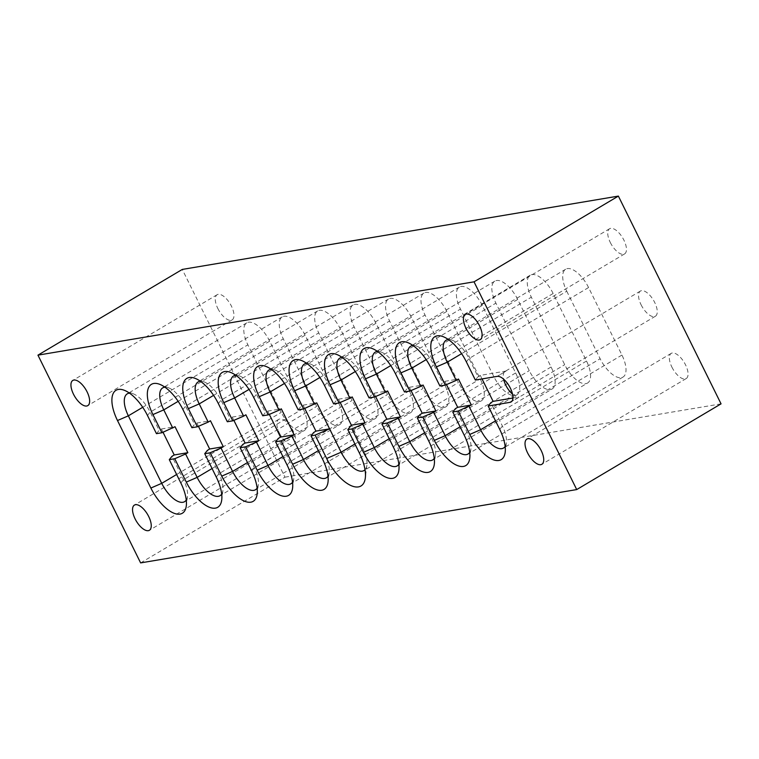 <?xml version="1.0" encoding="UTF-8"?>
<svg xmlns="http://www.w3.org/2000/svg" width="759" height="759" viewBox="0 0 759 759"><rect width="100%" height="100%" fill="white"/><g stroke="black" fill="none" stroke-linecap="round" stroke-linejoin="round"><path stroke-width="0.57" stroke-dasharray="3.79 2.85" d="M469.717 452.383A23.444 10.465 -120.7 0 0 470.941 448.664A23.444 10.465 -120.7 0 0 466.984 432.013L455.428 408.646M505.143 446.425A23.444 10.465 -120.7 0 0 506.376 442.706A23.444 10.465 -120.7 0 0 502.411 426.055L490.864 402.687M512.553 394.206A14.658 6.537 -120.7 0 0 519.014 396.995L511.889 401.226L519.023 396.985L512.913 398.02M420.002 414.604L431.548 437.971A23.444 10.465 59.3 0 1 435.514 454.622A23.444 10.465 59.3 0 1 434.281 458.332M641.089 304.786A14.658 6.537 -120.7 0 0 655.387 316.237A14.658 6.537 -120.7 0 0 653.527 300.298A14.658 6.537 -120.7 0 0 640.425 291.039A14.658 6.537 -120.7 0 0 641.089 304.786M482.031 378.921L480.286 375.373L506.187 371.018L497.164 376.379L506.187 371.018A14.658 6.537 -120.7 0 0 506.177 371.018A14.658 6.537 -120.7 0 0 505.105 371.407A14.658 6.537 -120.7 0 0 503.615 379.168M398.845 464.29A23.444 10.465 -120.7 0 0 400.078 460.58A23.444 10.465 -120.7 0 0 396.113 443.93L384.566 420.562M475.352 380.05L478.028 376.72L469.043 358.542A23.444 10.465 -120.7 0 0 452.25 340.231A23.444 10.465 -120.7 0 0 448.389 339.529M480.286 375.373L478.028 376.72M365.022 469.745A23.444 10.465 -120.7 0 0 366.901 465.191A23.444 10.465 -120.7 0 0 362.944 448.55L351.389 425.173M439.916 386.008L442.592 382.678L433.607 364.491A23.444 10.465 -120.7 0 0 416.814 346.189A23.444 10.465 -120.7 0 0 412.962 345.487M446.472 384.614L444.85 381.331L442.592 382.678M444.85 381.331L458.474 379.045M327.983 476.206A23.444 10.465 -120.7 0 0 329.216 472.487A23.444 10.465 -120.7 0 0 325.25 455.846L313.704 432.478M404.481 391.967L407.166 388.627L398.181 370.449A23.444 10.465 -120.7 0 0 381.379 352.148A23.444 10.465 -120.7 0 0 377.527 351.445M411.036 390.572L409.414 387.289L407.166 388.627M409.414 387.289L423.048 385.003M292.557 482.164A23.444 10.465 -120.7 0 0 293.78 478.445A23.444 10.465 -120.7 0 0 289.824 461.804L278.268 438.436M369.054 397.925L371.73 394.585L362.745 376.407A23.444 10.465 -120.7 0 0 345.952 358.106A23.444 10.465 -120.7 0 0 342.1 357.404M375.601 396.53L373.988 393.247L371.73 394.585M373.988 393.247L387.612 390.961M257.121 488.122A23.444 10.465 -120.7 0 0 258.354 484.403A23.444 10.465 -120.7 0 0 254.388 467.762L242.842 444.394M333.618 403.883L336.294 400.543L327.319 382.365A23.444 10.465 -120.7 0 0 310.516 364.064A23.444 10.465 -120.7 0 0 306.664 363.362M340.174 402.488L338.552 399.206L336.294 400.543M338.552 399.206L352.185 396.919M221.685 494.081A23.444 10.465 -120.7 0 0 222.918 490.361A23.444 10.465 -120.7 0 0 218.953 473.72L207.406 450.353M298.192 409.832L300.868 406.501L291.883 388.323A23.444 10.465 -120.7 0 0 275.09 370.022A23.444 10.465 -120.7 0 0 271.229 369.32M304.738 408.446L303.126 405.164L300.868 406.501M303.126 405.164L316.75 402.877M186.259 500.039A23.444 10.465 -120.7 0 0 187.482 496.32A23.444 10.465 -120.7 0 0 183.526 479.679L171.97 456.301M262.756 415.79L265.432 412.46L256.447 394.282A23.444 10.465 -120.7 0 0 239.654 375.98A23.444 10.465 -120.7 0 0 235.802 375.278M269.312 414.405L267.69 411.122L265.432 412.46M267.69 411.122L281.314 408.835M156.458 433.664L159.134 430.334L150.159 412.156A23.444 10.465 -120.7 0 0 133.356 393.855A23.444 10.465 -120.7 0 0 129.504 393.153M227.32 421.748L230.005 418.418L221.021 400.24A23.444 10.465 -120.7 0 0 204.218 381.938A23.444 10.465 -120.7 0 0 200.367 381.236M233.876 420.363L232.254 417.08L230.005 418.418M232.254 417.08L245.888 414.793M163.014 432.269L161.392 428.996L159.134 430.334M161.392 428.996L175.025 426.71M191.894 427.706L194.57 424.376L185.585 406.198A23.444 10.465 -120.7 0 0 168.792 387.896A23.444 10.465 -120.7 0 0 164.94 387.194M198.441 426.311L196.828 423.038L194.57 424.376M196.828 423.038L210.452 420.752M140.624 562.903L284.967 477.174L182.283 269.426M284.967 477.174L721.05 403.854M610.293 242.463A14.658 6.537 -120.7 0 0 624.591 253.914A14.658 6.537 -120.7 0 0 622.722 237.975A14.658 6.537 -120.7 0 0 609.619 228.715A14.658 6.537 -120.7 0 0 610.293 242.463M217.814 308.458A14.658 6.537 -120.7 0 0 232.112 319.909A14.658 6.537 -120.7 0 0 230.252 303.97A14.658 6.537 -120.7 0 0 217.14 294.71A14.658 6.537 -120.7 0 0 217.814 308.458M671.895 367.109A14.658 6.537 -120.7 0 0 686.193 378.57A14.658 6.537 -120.7 0 0 684.333 362.631A14.658 6.537 -120.7 0 0 671.231 353.362A14.658 6.537 -120.7 0 0 671.895 367.109M279.416 433.104A14.658 6.537 -120.7 0 0 293.714 444.565A14.658 6.537 -120.7 0 0 291.854 428.626A14.658 6.537 -120.7 0 0 278.752 419.357A14.658 6.537 -120.7 0 0 279.416 433.104M566.764 291.209L600.132 358.732A23.444 10.465 -120.7 0 0 623.016 377.062A23.444 10.465 -120.7 0 0 621.944 355.07L588.567 287.547A23.444 10.465 -120.7 0 0 565.692 269.217A23.444 10.465 -120.7 0 0 566.764 291.209L461.614 353.666M430.932 367.83L433.607 364.491L553.14 293.505L586.508 361.028A23.444 10.465 -120.7 0 1 587.58 383.02L468.056 454.005M553.14 293.505A23.444 10.465 -120.7 0 0 530.266 275.175A23.444 10.465 -120.7 0 0 531.338 297.167L564.705 364.69A23.444 10.465 -120.7 0 0 587.58 383.02M395.505 373.789L398.181 370.449L517.704 299.463L551.081 366.986A23.444 10.465 -120.7 0 1 552.144 388.978L432.621 459.963M517.704 299.463A23.444 10.465 -120.7 0 0 494.83 281.134A23.444 10.465 -120.7 0 0 495.902 303.126L529.27 370.648A23.444 10.465 -120.7 0 0 552.144 388.978M360.07 379.747L362.745 376.407L482.278 305.422L515.646 372.944A23.444 10.465 -120.7 0 1 516.718 394.936L397.185 465.922M482.278 305.422A23.444 10.465 -120.7 0 0 459.394 287.092A23.444 10.465 -120.7 0 0 460.466 309.084L493.843 376.606A23.444 10.465 -120.7 0 0 516.718 394.936M324.634 385.695L327.319 382.365L446.842 311.38L480.21 378.902A23.444 10.465 -120.7 0 1 481.282 400.894L364.007 470.542M446.842 311.38A23.444 10.465 -120.7 0 0 423.968 293.05A23.444 10.465 -120.7 0 0 425.04 315.042L458.408 382.564A23.444 10.465 -120.7 0 0 481.282 400.894M289.207 391.653L291.883 388.323L411.406 317.338L444.783 384.86A23.444 10.465 -120.7 0 1 445.856 406.852L326.323 477.838M411.406 317.338A23.444 10.465 -120.7 0 0 388.532 299.008A23.444 10.465 -120.7 0 0 389.604 321L422.972 388.523A23.444 10.465 -120.7 0 0 445.856 406.852M253.772 397.612L256.447 394.282L375.98 323.296L409.348 390.809A23.444 10.465 -120.7 0 1 410.42 412.811L290.896 483.796M375.98 323.296A23.444 10.465 -120.7 0 0 353.106 304.966A23.444 10.465 -120.7 0 0 354.178 326.958L387.545 394.481A23.444 10.465 -120.7 0 0 410.42 412.811M218.345 403.57L221.021 400.24L340.544 329.254L373.921 396.767A23.444 10.465 -120.7 0 1 374.984 418.769L255.46 489.754M340.544 329.254A23.444 10.465 -120.7 0 0 317.67 310.924A23.444 10.465 -120.7 0 0 318.742 332.916L352.11 400.439A23.444 10.465 -120.7 0 0 374.984 418.769M182.91 409.528L185.585 406.198L305.118 335.212L338.486 402.725A23.444 10.465 -120.7 0 1 339.558 424.727L220.025 495.712M305.118 335.212A23.444 10.465 -120.7 0 0 282.234 316.882A23.444 10.465 -120.7 0 0 283.306 338.875L316.683 406.397A23.444 10.465 -120.7 0 0 339.558 424.727M147.474 415.486L150.159 412.156L269.682 341.171L303.05 408.684A23.444 10.465 -120.7 0 1 304.122 430.685L184.598 501.671M269.682 341.171A23.444 10.465 -120.7 0 0 246.808 322.841A23.444 10.465 -120.7 0 0 247.88 344.833L281.247 412.355A23.444 10.465 -120.7 0 0 304.122 430.685M464.299 435.343L466.984 432.013L586.508 361.028M499.735 429.385L502.411 426.055L621.944 355.07M428.873 441.302L431.548 437.971L551.081 366.986M393.437 447.26L396.113 443.93L515.646 372.944M466.368 361.872L469.043 358.542L588.567 287.547M359.368 452.99L362.944 448.55L480.21 378.902M322.575 459.176L325.25 455.846L444.783 384.86M287.139 465.134L289.824 461.804L409.348 390.809M251.713 471.092L254.388 467.762L373.921 396.767M216.277 477.05L218.953 473.72L338.486 402.725M180.851 483.009L183.526 479.679L303.05 408.684M495.523 420.865L600.132 358.732M460.087 426.824L564.705 364.69M426.178 359.624L531.338 297.167M424.661 432.782L529.27 370.648M390.743 365.582L495.902 303.126M389.225 438.74L493.843 376.606M355.316 371.54L460.466 309.084M354.937 444.015L458.408 382.564M319.881 377.498L425.04 315.042M318.363 450.656L422.972 388.523M284.454 383.456L389.604 321M282.927 456.614L387.545 394.481M249.018 389.414L354.178 326.958M247.5 462.573L352.11 400.439M213.583 395.373L318.742 332.916M212.065 468.531L316.683 406.397M178.156 401.331L283.306 338.875M176.638 474.489L281.247 412.355M142.72 407.289L247.88 344.833M506.376 442.706L505.181 452.279M470.941 448.664L469.755 458.237M435.514 454.622L434.319 464.195M640.425 291.039L505.105 371.407M655.387 316.237L511.054 401.966M400.078 460.58L398.883 470.153M452.25 340.231L443.265 336.702M366.901 465.191L365.316 477.961M416.814 346.189L407.839 342.651M329.216 472.487L328.021 482.06M381.379 352.148L372.403 348.609M293.78 478.445L292.594 488.018M345.952 358.106L336.977 354.567M258.354 484.403L257.159 493.976M310.516 364.064L301.541 360.525M222.918 490.361L221.723 499.934M275.09 370.022L266.105 366.483M187.482 496.32L186.297 505.892M239.654 375.98L230.679 372.441M133.356 393.855L124.381 390.316M204.218 381.938L195.243 378.399M168.792 387.896L159.817 384.358M609.619 228.715L465.286 314.435M624.591 253.914L480.248 339.643M217.14 294.71L72.807 380.43M232.112 319.909L87.769 405.638M671.231 353.362L526.888 439.091M686.193 378.57L541.86 464.29M278.752 419.357L134.409 505.086M293.714 444.565L149.381 530.285M623.016 377.062L503.483 448.047M565.692 269.217L446.169 340.212M530.266 275.175L410.733 346.17M494.83 281.134L375.307 352.129M459.394 287.092L339.871 358.087M423.968 293.05L304.435 364.045M388.532 299.008L269.009 370.003M353.106 304.966L233.573 375.961M246.808 322.841L127.275 393.836M317.67 310.924L198.146 381.919M282.234 316.882L162.711 387.877"/><path stroke-width="1.14" d="M452.753 411.976L464.299 435.343A32.239 14.383 -120.7 0 1 469.755 458.237A32.239 14.383 -120.7 0 1 455.723 464.793A32.239 14.383 -120.7 0 1 434.319 440.391L422.772 417.014L417.317 417.934L428.873 441.302A32.239 14.383 59.3 0 1 434.319 464.195A32.239 14.383 59.3 0 1 420.287 470.751A32.239 14.383 59.3 0 1 398.892 446.349L387.337 422.972L381.891 423.892L393.437 447.26A32.239 14.383 -120.7 0 1 398.883 470.153A32.239 14.383 -120.7 0 1 384.86 476.709A32.239 14.383 -120.7 0 1 363.457 452.307L351.91 428.93L347.821 429.622L359.368 452.99A35.17 15.692 -120.7 0 1 365.316 477.961A35.17 15.692 -120.7 0 1 350.013 485.115A35.17 15.692 -120.7 0 1 326.664 458.493L315.108 435.116L311.019 435.808L322.575 459.176A32.239 14.383 -120.7 0 1 328.021 482.06A32.239 14.383 -120.7 0 1 313.998 488.625A32.239 14.383 -120.7 0 1 292.594 464.223L281.039 440.846L275.593 441.766L287.139 465.134A32.239 14.383 -120.7 0 1 292.594 488.018A32.239 14.383 -120.7 0 1 278.562 494.583A32.239 14.383 -120.7 0 1 257.159 470.172L245.612 446.804L240.157 447.725L251.713 471.092A32.239 14.383 -120.7 0 1 257.159 493.976A32.239 14.383 -120.7 0 1 243.127 500.542A32.239 14.383 -120.7 0 1 221.732 476.13L210.177 452.762L204.731 453.683L216.277 477.05A32.239 14.383 -120.7 0 1 221.723 499.934A32.239 14.383 -120.7 0 1 207.7 506.5A32.239 14.383 -120.7 0 1 186.297 482.088L174.75 458.721L169.295 459.641L180.851 483.009A32.239 14.383 -120.7 0 1 186.297 505.892A32.239 14.383 -120.7 0 1 172.265 512.458A32.239 14.383 -120.7 0 1 150.87 488.046L117.493 420.533A32.239 14.383 -120.7 0 1 124.381 390.316A32.239 14.383 -120.7 0 1 147.474 415.486L156.458 433.664L161.914 432.753L152.929 414.575A32.239 14.383 -120.7 0 1 159.817 384.358A32.239 14.383 -120.7 0 1 182.91 409.528L191.894 427.706L197.34 426.795L188.355 408.617A32.239 14.383 -120.7 0 1 195.243 378.399A32.239 14.383 -120.7 0 1 218.345 403.57L227.32 421.748L232.776 420.837L223.791 402.659A32.239 14.383 -120.7 0 1 230.679 372.441A32.239 14.383 -120.7 0 1 253.772 397.612L262.756 415.79L268.212 414.879L259.227 396.701A32.239 14.383 -120.7 0 1 266.105 366.483A32.239 14.383 -120.7 0 1 289.207 391.653L298.192 409.832L303.638 408.921L294.653 390.743A32.239 14.383 -120.7 0 1 301.541 360.525A32.239 14.383 -120.7 0 1 324.634 385.695L333.618 403.883L339.074 402.963L330.089 384.785A32.239 14.383 -120.7 0 1 336.977 354.567A32.239 14.383 -120.7 0 1 360.07 379.747L369.054 397.925L374.5 397.004L365.515 378.826A32.239 14.383 -120.7 0 1 372.403 348.609A32.239 14.383 -120.7 0 1 395.505 373.789L404.481 391.967L409.936 391.046L400.951 372.868A32.239 14.383 -120.7 0 1 407.839 342.651A32.239 14.383 -120.7 0 1 430.932 367.83L439.916 386.008L445.372 385.088L436.387 366.91A32.239 14.383 -120.7 0 1 443.265 336.702A32.239 14.383 -120.7 0 1 466.368 361.872L475.352 380.05L497.154 376.379A14.658 6.537 -120.7 0 1 509.82 387.128A14.658 6.537 -120.7 0 1 511.054 401.966A14.658 6.537 -120.7 0 1 510.001 402.346L511.889 401.226L510.001 402.346L488.179 406.018L499.735 429.385A32.239 14.383 -120.7 0 1 505.181 452.279A32.239 14.383 -120.7 0 1 491.158 458.834A32.239 14.383 -120.7 0 1 469.755 434.433L458.199 411.055L452.753 411.976L455.428 408.646L457.686 407.308L446.472 384.614M37.95 355.146L474.033 281.826L576.717 489.574L721.05 403.854L618.376 196.097L182.283 269.426L37.95 355.146L140.624 562.903L576.717 489.574M465.95 328.182A14.658 6.537 -120.7 0 0 480.248 339.643A14.658 6.537 -120.7 0 0 478.388 323.704A14.658 6.537 -120.7 0 0 465.286 314.435A14.658 6.537 -120.7 0 0 465.95 328.182M73.481 394.177A14.658 6.537 -120.7 0 0 87.769 405.638A14.658 6.537 -120.7 0 0 85.909 389.699A14.658 6.537 -120.7 0 0 72.807 380.43A14.658 6.537 -120.7 0 0 73.481 394.177M527.562 452.838A14.658 6.537 -120.7 0 0 541.86 464.29A14.658 6.537 -120.7 0 0 540 448.351A14.658 6.537 -120.7 0 0 526.888 439.091A14.658 6.537 -120.7 0 0 527.562 452.838M135.083 518.833A14.658 6.537 -120.7 0 0 149.381 530.285A14.658 6.537 -120.7 0 0 147.521 514.346A14.658 6.537 -120.7 0 0 134.409 505.086A14.658 6.537 -120.7 0 0 135.083 518.833M458.199 411.055L471.311 405.012L457.686 407.308M469.053 406.35L480.608 429.727A23.444 10.465 -120.7 0 0 503.483 448.047A23.444 10.465 -120.7 0 0 505.143 446.425M422.772 417.014L433.626 412.308L445.172 435.685A23.444 10.465 -120.7 0 0 468.056 454.005A23.444 10.465 -120.7 0 0 469.717 452.383M488.179 406.018L490.864 402.687L493.113 401.35L482.031 378.921M512.913 398.02L493.113 401.35M433.626 412.308L435.884 410.97L422.251 413.257L411.036 390.572M417.317 417.934L420.002 414.604L422.251 413.257M434.281 458.332A23.444 10.465 59.3 0 1 432.621 459.963A23.444 10.465 59.3 0 1 409.746 441.643L398.19 418.266L400.448 416.928L386.824 419.215L375.601 396.53M503.615 379.168A14.658 6.537 -120.7 0 0 505.779 385.155A14.658 6.537 -120.7 0 0 512.553 394.206M387.337 422.972L398.19 418.266M381.891 423.892L384.566 420.562L386.824 419.215M351.91 428.93L362.764 424.224L374.31 447.601A23.444 10.465 -120.7 0 0 397.185 465.922A23.444 10.465 -120.7 0 0 398.845 464.29M448.389 339.529A23.444 10.465 -120.7 0 0 446.169 340.212A23.444 10.465 -120.7 0 0 447.241 362.204L456.225 380.382L445.372 385.088M362.764 424.224L365.013 422.886L351.389 425.173L340.174 402.488M347.821 429.622L351.389 425.173M471.311 405.012L458.474 379.045L456.225 380.382M315.108 435.116L329.586 428.844L341.133 452.212A23.444 10.465 -120.7 0 0 364.007 470.542A23.444 10.465 -120.7 0 0 365.022 469.745M412.962 345.487A23.444 10.465 -120.7 0 0 410.733 346.17A23.444 10.465 -120.7 0 0 411.805 368.162L420.79 386.34L409.936 391.046M303.638 408.921L316.75 402.877L329.586 428.844L315.953 431.131L304.738 408.446M311.019 435.808L313.704 432.478L315.953 431.131M435.884 410.97L423.048 385.003L420.79 386.34M281.039 440.846L291.892 436.14L303.448 459.518A23.444 10.465 -120.7 0 0 326.323 477.838A23.444 10.465 -120.7 0 0 327.983 476.206M377.527 351.445A23.444 10.465 -120.7 0 0 375.307 352.129A23.444 10.465 -120.7 0 0 376.379 374.121L385.354 392.299L374.5 397.004M291.892 436.14L294.15 434.803L280.526 437.089L269.312 414.405M275.593 441.766L278.268 438.436L280.526 437.089M400.448 416.928L387.612 390.961L385.354 392.299M245.612 446.804L256.466 442.099L268.012 465.466A23.444 10.465 -120.7 0 0 290.896 483.796A23.444 10.465 -120.7 0 0 292.557 482.164M342.1 357.404A23.444 10.465 -120.7 0 0 339.871 358.087A23.444 10.465 -120.7 0 0 340.943 380.079L349.927 398.257L339.074 402.963M256.466 442.099L258.724 440.761L245.091 443.047L233.876 420.363M240.157 447.725L242.842 444.394L245.091 443.047M365.013 422.886L352.185 396.919L349.927 398.257M210.177 452.762L221.03 448.057L232.586 471.424A23.444 10.465 -120.7 0 0 255.46 489.754A23.444 10.465 -120.7 0 0 257.121 488.122M306.664 363.362A23.444 10.465 -120.7 0 0 304.435 364.045A23.444 10.465 -120.7 0 0 305.507 386.037L314.492 404.215M221.03 448.057L223.288 446.719L209.664 449.005L198.441 426.311M204.731 453.683L207.406 450.353L209.664 449.005M174.75 458.721L185.604 454.015L197.15 477.383A23.444 10.465 -120.7 0 0 220.025 495.712A23.444 10.465 -120.7 0 0 221.685 494.081M271.229 369.32A23.444 10.465 -120.7 0 0 269.009 370.003A23.444 10.465 -120.7 0 0 270.081 391.995L279.065 410.173L268.212 414.879M185.604 454.015L187.852 452.677L174.228 454.964L163.014 432.269M169.295 459.641L171.97 456.301L174.228 454.964M294.15 434.803L281.314 408.835L279.065 410.173M129.504 393.153A23.444 10.465 -120.7 0 0 127.275 393.836A23.444 10.465 -120.7 0 0 128.347 415.828L161.724 483.341A23.444 10.465 -120.7 0 0 184.598 501.671A23.444 10.465 -120.7 0 0 186.259 500.039M235.802 375.278A23.444 10.465 -120.7 0 0 233.573 375.961A23.444 10.465 -120.7 0 0 234.645 397.953L243.63 416.131L232.776 420.837M258.724 440.761L245.888 414.793L243.63 416.131M187.852 452.677L175.025 426.71L161.914 432.753M164.94 387.194A23.444 10.465 -120.7 0 0 162.711 387.877A23.444 10.465 -120.7 0 0 163.783 409.869L172.767 428.048M200.367 381.236A23.444 10.465 -120.7 0 0 198.146 381.919A23.444 10.465 -120.7 0 0 199.219 403.911L208.194 422.089L197.34 426.795M223.288 446.719L210.452 420.752L208.194 422.089M474.033 281.826L618.376 196.097M469.755 434.433L480.608 429.727L495.523 420.865M434.319 440.391L445.172 435.685L460.087 426.824M398.892 446.349L409.746 441.643L424.661 432.782M363.457 452.307L374.31 447.601L389.225 438.74M436.387 366.91L447.241 362.204L461.614 353.666M326.664 458.493L341.133 452.212L354.937 444.015M400.951 372.868L411.805 368.162L426.178 359.624M292.594 464.223L303.448 459.518L318.363 450.656M365.515 378.826L376.379 374.121L390.743 365.582M257.159 470.172L268.012 465.466L282.927 456.614M330.089 384.785L340.943 380.079L355.316 371.54M221.732 476.13L232.586 471.424L247.5 462.573M294.653 390.743L305.507 386.037L319.881 377.498M186.297 482.088L197.15 477.383L212.065 468.531M259.227 396.701L270.081 391.995L284.454 383.456M150.87 488.046L161.724 483.341L176.638 474.489M117.493 420.533L128.347 415.828L142.72 407.289M223.791 402.659L234.645 397.953L249.018 389.414M152.929 414.575L163.783 409.869L178.156 401.331M188.355 408.617L199.219 403.911L213.583 395.373"/></g></svg>
